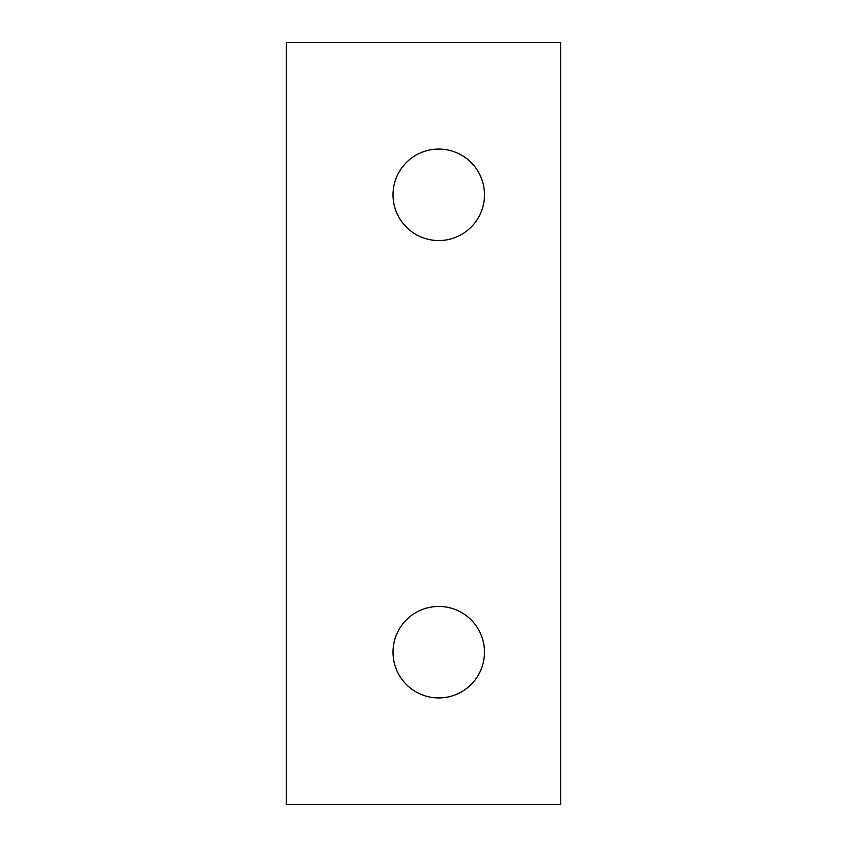 <?xml version="1.0" encoding="UTF-8"?>
<svg xmlns="http://www.w3.org/2000/svg" width="847" height="847" viewBox="0 0 847 847"><rect width="100%" height="100%" fill="white"/><g stroke="black" fill="none" stroke-linecap="round" stroke-linejoin="round"><path stroke-width="1.27" d="M393.008 194.81A45.738 45.738 0 0 1 438.746 149.072A45.738 45.738 0 0 1 484.484 194.81A45.738 45.738 0 0 1 438.746 240.548A45.738 45.738 0 0 1 393.008 194.81M393.008 652.19A45.738 45.738 0 0 1 438.746 606.452A45.738 45.738 0 0 1 484.484 652.19A45.738 45.738 0 0 1 438.746 697.928A45.738 45.738 0 0 1 393.008 652.19M560.714 804.65L286.286 804.65L286.286 42.35L560.714 42.35L560.714 804.65"/></g></svg>
